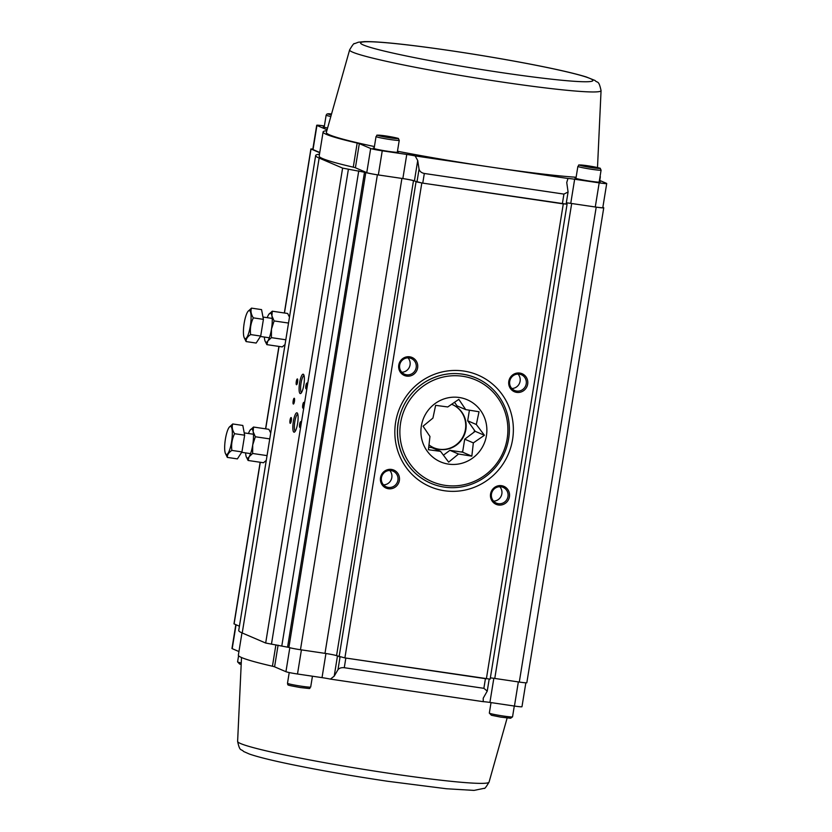 <?xml version="1.0" encoding="UTF-8"?>
<svg xmlns="http://www.w3.org/2000/svg" width="832" height="832" viewBox="0 0 832 832"><rect width="100%" height="100%" fill="white"/><g stroke="black" fill="none" stroke-linecap="round" stroke-linejoin="round"><path stroke-width="1.25" d="M304.054 375.586A8.57 1.966 -81.6 0 0 300.955 383.781A8.57 1.966 -81.6 0 0 301.558 392.517M319.488 154.232A143.998 8.486 9.2 0 0 315.661 155.511L238.732 630.438A143.998 8.486 9.2 0 0 242.226 632.986L265.678 643.032L288.902 647.421A9.797 0.572 9.2 0 0 300.466 649.73L324.99 653.359A9.797 0.572 -170.8 0 1 336.554 655.668L344.895 657.914L490.152 679.141L567.07 204.214L566.176 203.798M260.156 462.259L233.979 623.844L239.418 626.215M490.35 677.862A9.797 0.572 -170.8 0 1 494.77 678.434L519.293 682.063A9.797 0.572 9.2 0 0 526.833 682.708L603.751 207.782A9.797 0.572 9.2 0 0 603.512 207.615L602.857 207.334M315.661 155.511A143.998 8.486 9.2 0 0 319.145 158.059L342.607 168.106L365.82 172.494A9.797 0.572 9.2 0 0 377.385 174.803L401.908 178.433A9.797 0.572 -170.8 0 1 413.473 180.742L421.814 182.988L567.07 204.214M566.322 202.842A9.797 0.572 -170.8 0 1 571.688 203.507L596.211 207.137A9.797 0.572 9.2 0 0 603.751 207.782M312.863 149.001L311.022 149.001L319.727 152.734M417.622 367.858A9.797 9.516 -66.8 0 1 402.126 374.119A9.797 9.516 -66.8 0 1 404.83 357.406A9.797 9.516 -66.8 0 1 417.622 367.858M399.381 480.48A9.797 9.516 -66.8 0 1 383.885 486.751A9.797 9.516 -66.8 0 1 386.589 470.028A9.797 9.516 -66.8 0 1 399.381 480.48M527.675 384.114A9.797 9.516 -66.8 0 1 512.169 390.385A9.797 9.516 -66.8 0 1 514.883 373.662A9.797 9.516 -66.8 0 1 527.675 384.114M509.434 496.735A9.797 9.516 -66.8 0 1 493.927 503.006A9.797 9.516 -66.8 0 1 496.642 486.283A9.797 9.516 -66.8 0 1 509.434 496.735M297.565 382.106A2.943 0.676 98.4 0 1 296.67 384.686A2.943 0.676 98.4 0 1 296.265 381.732A2.943 0.676 98.4 0 1 297.502 379.028A2.943 0.676 98.4 0 1 297.565 382.106M300.914 424.83A2.943 0.676 98.4 0 1 300.009 427.409A2.943 0.676 98.4 0 1 299.603 424.466A2.943 0.676 98.4 0 1 300.841 421.762A2.943 0.676 98.4 0 1 300.914 424.83M307.164 386.225A2.943 0.676 98.4 0 1 306.259 388.794A2.943 0.676 98.4 0 1 305.854 385.85A2.943 0.676 98.4 0 1 307.102 383.146A2.943 0.676 98.4 0 1 307.164 386.225M294.445 401.419A2.943 0.676 98.4 0 1 293.54 403.988A2.943 0.676 98.4 0 1 293.134 401.045A2.943 0.676 98.4 0 1 294.372 398.341A2.943 0.676 98.4 0 1 294.445 401.419M304.034 405.527A2.943 0.676 98.4 0 1 303.139 408.106A2.943 0.676 98.4 0 1 302.734 405.153A2.943 0.676 98.4 0 1 303.971 402.449A2.943 0.676 98.4 0 1 304.034 405.527M291.314 420.722A2.943 0.676 98.4 0 1 290.41 423.29A2.943 0.676 98.4 0 1 290.004 420.347A2.943 0.676 98.4 0 1 291.252 417.643A2.943 0.676 98.4 0 1 291.314 420.722M303.857 384.8A9.797 2.246 98.4 0 1 300.862 393.39A9.797 2.246 98.4 0 1 299.499 383.562A9.797 2.246 98.4 0 1 303.638 374.546A9.797 2.246 98.4 0 1 303.857 384.8M297.606 423.415A9.797 2.246 98.4 0 1 294.601 431.995A9.797 2.246 98.4 0 1 293.249 422.178A9.797 2.246 98.4 0 1 297.388 413.161A9.797 2.246 98.4 0 1 297.606 423.415M297.804 414.19A8.57 1.966 -81.6 0 0 294.788 421.876A8.57 1.966 -81.6 0 0 295.298 431.132M291.408 418.111A2.444 0.562 -81.6 0 0 290.586 420.43A2.444 0.562 -81.6 0 0 290.701 422.895M304.127 402.917A2.444 0.562 -81.6 0 0 303.316 405.246A2.444 0.562 -81.6 0 0 303.42 407.701M294.538 398.809A2.444 0.562 -81.6 0 0 293.717 401.128A2.444 0.562 -81.6 0 0 293.831 403.582M307.258 383.614A2.444 0.562 -81.6 0 0 306.436 385.934A2.444 0.562 -81.6 0 0 306.55 388.398M301.007 422.23A2.444 0.562 -81.6 0 0 300.186 424.549A2.444 0.562 -81.6 0 0 300.3 427.003M297.658 379.496A2.444 0.562 -81.6 0 0 296.847 381.826A2.444 0.562 -81.6 0 0 296.951 384.28M499.762 486.699A8.57 8.33 -66.8 0 1 493.574 501.134M507.988 496.444A8.57 8.33 113.2 0 0 492.076 491.951A8.57 8.33 113.2 0 0 496.361 503.11A8.57 8.33 113.2 0 0 507.988 496.444M518.003 374.067A8.57 8.33 -66.8 0 1 511.815 388.513M526.23 383.822A8.57 8.33 113.2 0 0 510.318 379.319A8.57 8.33 113.2 0 0 514.602 390.478A8.57 8.33 113.2 0 0 526.23 383.822M389.719 470.434A8.57 8.33 -66.8 0 1 383.531 484.879M397.935 480.189A8.57 8.33 113.2 0 0 382.034 475.686A8.57 8.33 113.2 0 0 386.308 486.845A8.57 8.33 113.2 0 0 397.935 480.189M407.961 357.812A8.57 8.33 -66.8 0 1 401.773 372.247M416.177 367.567A8.57 8.33 113.2 0 0 400.275 363.064A8.57 8.33 113.2 0 0 404.55 374.223A8.57 8.33 113.2 0 0 416.177 367.567M451.589 404.269A23.514 22.838 -66.8 0 1 452.483 404.633A23.514 22.838 -66.8 0 1 465.858 429.582A23.514 22.838 -66.8 0 1 433.961 447.845A23.514 22.838 -66.8 0 1 428.958 444.87M461.552 452.036A32.323 31.408 113.2 0 0 462.779 451.069M474.115 432.12A32.323 31.408 113.2 0 0 474.354 430.841A32.323 31.408 113.2 0 0 474.438 430.269M465.722 409.614L479.024 411.746L476.32 424.497L484.411 435.282L473.346 442.894L471.827 456.154L458.526 454.022L448.646 462.145L440.554 451.36L428.438 449.738L429.957 436.478L423.051 426.213L432.931 418.09L435.635 405.34L447.751 406.962L458.817 399.35L465.722 409.614L457.08 405.912L454.49 402.272M428.709 447.19L431.922 447.658L440.554 451.36M443.404 455.187L449.894 450.32L462.602 452.192L464.703 439.192L475.186 431.319L467.688 420.794L469.404 410.197M452.275 404.539A23.514 22.838 -66.8 0 1 465.431 429.395A23.514 22.838 -66.8 0 1 433.742 447.751M458.526 454.022L449.894 450.32M471.827 456.154L462.602 452.192M473.346 442.894L464.703 439.192M484.411 435.282L475.186 431.319M476.32 424.497L467.688 420.794M486.429 435.614A33.8 32.833 -66.8 0 1 432.942 457.246A33.8 32.833 -66.8 0 1 442.281 399.568A33.8 32.833 -66.8 0 1 486.429 435.614M400.598 422.937A55.349 53.768 113.2 0 0 472.878 481.978A55.349 53.768 113.2 0 0 488.176 387.514A55.349 53.768 113.2 0 0 400.598 422.937M398.278 422.479A57.304 55.671 -66.8 0 1 476.039 377.957A57.304 55.671 -66.8 0 1 504.629 452.566A57.304 55.671 -66.8 0 1 430.872 483.298A57.304 55.671 -66.8 0 1 398.278 422.479M581.932 165.474L597.542 167.939L581.932 165.474M585.447 165.62L585.333 166.327M593.247 166.847L593.122 167.648M380.567 135.866L395.21 137.904L380.567 135.866M389.189 136.625L389.054 137.478M331.396 114.535L330.242 114.182L331.458 114.286M248.466 433.514A14.695 3.37 98.4 0 1 249.954 430.342A14.695 3.37 98.4 0 1 250.12 430.092A14.695 3.37 98.4 0 1 253.157 431.714A14.695 3.37 98.4 0 1 252.72 444.933A14.695 3.37 98.4 0 1 249.09 456.789A14.695 3.37 98.4 0 1 246.199 456.633A14.695 3.37 98.4 0 1 245.898 455.416A14.695 3.37 98.4 0 1 245.606 452.889M270.702 432.952L268.892 429.312L253.5 427.034L253.157 431.714L255.341 436.769L269.755 438.89M255.341 436.769L252.72 444.933L252.637 453.482L267.051 455.614M252.637 453.482L249.09 456.789L248.082 460.47L263.474 462.748L266.282 460.387M248.082 460.47L246.251 456.768M249.954 430.342L253.5 427.034M267.228 317.668A14.695 3.37 98.4 0 1 268.715 314.506A14.695 3.37 98.4 0 1 268.882 314.257A14.695 3.37 98.4 0 1 271.918 315.879A14.695 3.37 98.4 0 1 271.482 329.098A14.695 3.37 98.4 0 1 267.852 340.954A14.695 3.37 98.4 0 1 264.961 340.798A14.695 3.37 98.4 0 1 264.659 339.581A14.695 3.37 98.4 0 1 264.368 337.054M289.463 317.117L287.654 313.477L272.262 311.199L271.918 315.879L274.102 320.934L288.517 323.055M274.102 320.934L271.482 329.098L271.398 337.646L285.813 339.778M271.398 337.646L267.852 340.954L266.843 344.635L282.235 346.913L285.043 344.552M266.843 344.635L265.013 340.933M268.715 314.506L272.262 311.199M525.845 682.802L521.976 706.701A9.797 0.572 -170.8 0 1 514.446 706.056L489.913 702.426A9.797 0.572 9.2 0 0 483.226 701.678L330.418 679.11A9.797 0.572 9.2 0 0 322.026 677.633L297.502 674.003A9.797 0.572 -170.8 0 1 285.938 671.694L274.581 666.827A9.797 0.572 9.2 0 0 272.438 666.224A140.421 8.268 -170.8 0 1 238.358 655.148L241.966 632.871M238.94 651.55L232.201 648.658A9.797 0.572 -170.8 0 1 231.962 648.492L235.82 624.666M330.418 679.11L334.204 676.156L337.979 669.698C339.227 668.117 341.318 667.451 344.271 667.711L483.87 688.324L487.25 691.08L483.226 698.173L483.226 701.678M483.87 688.324L485.43 678.673L345.842 658.05L344.271 667.711M322.026 677.633L325.936 653.494L301.413 649.875L297.502 674.003M514.446 706.056L518.346 681.918L493.823 678.298L489.913 702.426M327.579 128.045A12.73 0.749 -170.8 0 1 323.263 126.766A12.73 0.749 -170.8 0 1 324.282 126.63M397.384 151.788A12.73 0.749 -170.8 0 1 398.31 152.225A12.73 0.749 -170.8 0 1 385.611 150.935A12.73 0.749 -170.8 0 1 373.162 148.158A12.73 0.749 -170.8 0 1 374.182 148.023M326.83 130.707A140.421 8.268 9.2 0 0 323.097 131.955A140.421 8.268 9.2 0 0 357.178 143.042A9.797 0.572 -170.8 0 1 359.32 143.634L370.677 148.502A9.797 0.572 9.2 0 0 382.242 150.81L406.765 154.44A9.797 0.572 -170.8 0 1 415.158 155.917L491.566 167.201A137.145 8.081 -170.8 0 1 397.467 151.237M374.41 146.567A137.145 8.081 -170.8 0 1 326.342 132.423L349.627 49.878C352.529 44.98 354.141 42.921 354.474 43.69L358.405 42.203L364.645 41.6C376.064 41.475 396.063 43.285 424.642 47.039C455.624 51.147 487.178 56.15 519.314 62.057C550.514 67.86 572.822 72.81 586.238 76.939L595.026 80.475C597.511 83.429 598.686 79.591 601.058 90.605A127.358 7.498 -170.8 0 1 503.058 82.181A127.358 7.498 -170.8 0 1 349.627 49.878M324.386 125.965L324.241 125.944A9.797 0.572 9.2 0 0 316.701 125.299A9.797 0.572 9.2 0 0 316.94 125.466L327.08 129.813M576.118 177.247A137.145 8.081 -170.8 0 1 491.566 167.201L567.965 178.485A9.797 0.572 -170.8 0 1 574.652 179.234L599.175 182.863A9.797 0.572 9.2 0 0 606.715 183.508A9.797 0.572 9.2 0 0 606.476 183.342L599.435 180.326M599.238 181.605A12.73 0.749 -170.8 0 1 600.153 182.042A12.73 0.749 -170.8 0 1 587.465 180.752A12.73 0.749 -170.8 0 1 575.016 177.975A12.73 0.749 -170.8 0 1 576.025 177.85M599.924 177.351A140.421 8.268 9.2 0 0 600.33 176.852A140.421 8.268 9.2 0 0 600.101 176.249M567.965 178.485L566.748 182.541L568.079 191.994L563.919 194.095L424.32 173.472C421.429 172.838 419.671 171.402 419.047 169.177L417.716 160.524L415.158 155.917M417.716 160.524L414.419 180.877L416.978 181.969L419.047 169.177M424.32 173.472L422.76 183.123L562.359 203.746L563.919 194.095M574.652 179.234L570.752 203.372L595.275 206.991L599.175 182.863M316.94 125.466L313.03 149.604L319.769 152.485M323.097 131.955L319.186 156.083A140.421 8.268 9.2 0 0 353.267 167.17L357.178 143.042M359.32 143.634L355.41 167.773L366.766 172.64L370.677 148.502M382.242 150.81L378.331 174.949L402.854 178.568L406.765 154.44M422.76 183.123L416.978 181.969M414.419 180.877A9.797 0.572 9.2 0 0 402.854 178.568M378.331 174.949A9.797 0.572 -170.8 0 1 366.766 172.64M355.41 167.773A9.797 0.572 9.2 0 0 353.267 167.17M313.03 149.604A9.797 0.572 -170.8 0 1 312.79 149.427L316.701 125.299M606.715 183.508L602.805 207.646A9.797 0.572 -170.8 0 1 595.275 206.991M570.752 203.372A9.797 0.572 9.2 0 0 566.332 202.8M568.079 191.994L566.124 204.079L562.359 203.746M229.216 427.242L232.731 423.966C231.691 426.951 232.305 430.196 234.582 433.701C232.024 439.015 231.119 444.59 231.868 450.414L241.935 451.901L237.39 458.89L227.323 457.402L225.389 453.378M241.935 451.901L244.65 435.188L242.809 425.454L232.731 423.966M244.65 435.188L234.582 433.701M231.868 450.414C228.706 452.494 227.188 454.823 227.323 457.402M231.587 441.782A14.206 3.255 -81.6 0 0 229.07 427.43A14.206 3.255 -81.6 0 0 226.949 432.307A14.206 3.255 -81.6 0 0 225.285 453.097A14.206 3.255 -81.6 0 0 231.587 441.782M247.978 311.407L251.493 308.131C250.453 311.116 251.066 314.361 253.344 317.866C250.786 323.18 249.881 328.754 250.63 334.578L260.697 336.066L256.152 343.054L246.085 341.567L244.15 337.542M260.697 336.066L263.411 319.353L261.56 309.618L251.493 308.131M263.411 319.353L253.344 317.866M250.63 334.578C247.468 336.658 245.95 338.988 246.085 341.567M250.349 325.946A14.206 3.255 -81.6 0 0 247.832 311.594A14.206 3.255 -81.6 0 0 245.71 316.472A14.206 3.255 -81.6 0 0 244.046 337.262A14.206 3.255 -81.6 0 0 250.349 325.946M336.554 655.668L413.473 180.742M339.113 656.76L416.031 181.834M344.895 657.914L421.814 182.988M512.574 439.535A60.736 59.01 -66.8 0 1 416.468 478.41A60.736 59.01 -66.8 0 1 433.254 374.754A60.736 59.01 -66.8 0 1 512.574 439.535M486.377 678.818L563.295 203.892M494.77 678.434L571.688 203.507M519.293 682.063L596.211 207.137M234.104 623.927L260.281 462.28M265.699 428.834L279.042 346.434M284.461 312.998L311.022 149.001M242.226 632.986L319.145 158.059M265.678 643.032L342.607 168.106M271.461 644.186L348.39 169.26M281.84 645.726L358.758 170.799M287.622 646.88L364.541 171.954M288.902 647.421L365.82 172.494M300.466 649.73L377.385 174.803M324.99 653.359L401.908 178.433M398.174 422.427A57.304 55.671 113.2 0 0 430.768 483.246C419.016 478.078 410.072 469.758 403.946 458.286C396.718 443.872 395.585 428.844 400.556 413.182C405.444 399.162 414.211 388.43 426.858 380.983C442.936 372.247 459.295 371.218 475.935 377.915A57.304 55.671 113.2 0 0 474.146 377.187M310.69 687.024C308.173 688.823 313.768 688.948 300.518 687.565C284.253 684.59 288.631 685.329 287.487 683.27A11.752 0.697 9.2 0 0 301.007 686.15A11.752 0.697 9.2 0 0 310.69 687.024L312.447 676.208M512.543 716.841L510.619 718.255L500.666 717.111L491.39 715.25L489.33 713.086A11.752 0.697 9.2 0 0 490.422 713.565A11.752 0.697 9.2 0 0 503.391 716.04A11.752 0.697 9.2 0 0 512.543 716.841L514.29 706.035M581.329 165.682A10.192 0.603 9.2 0 0 598.728 168.428A10.192 0.603 9.2 0 0 589.16 166.005A10.192 0.603 9.2 0 0 581.329 165.682M577.886 166.369C580.32 164.642 575.494 164.809 584.043 165.277C592.374 166.234 602.233 168.594 600.101 168.345L601.089 170.123A11.752 0.697 -170.8 0 1 592.758 169.447A11.752 0.697 -170.8 0 1 579.79 167.066A11.752 0.697 -170.8 0 1 577.886 166.369L575.931 178.412M381.482 136.323A10.192 0.603 9.2 0 0 397.81 138.59A10.192 0.603 9.2 0 0 384.384 135.751A10.192 0.603 9.2 0 0 381.482 136.323M376.033 136.552C378.477 134.826 373.641 134.992 382.19 135.46C390.52 136.406 400.379 138.778 398.247 138.518L399.246 140.306A11.752 0.697 -170.8 0 1 392.527 139.859A11.752 0.697 -170.8 0 1 380.245 137.779A11.752 0.697 -170.8 0 1 376.033 136.552L374.088 148.595M241.186 664.435L239.637 664.04L237.588 661.877A11.752 0.697 9.2 0 0 238.68 662.355A11.752 0.697 9.2 0 0 241.249 662.979M330.845 116.49A11.752 0.697 -170.8 0 1 326.144 115.159L327.08 113.932L331.542 113.984A10.192 0.603 9.2 0 0 331.302 114.868M489.06 782.122C486.158 787.02 484.546 789.079 484.214 788.31L474.032 790.4L446.503 788.757L387.702 781.279C352.851 776.09 320.944 770.526 291.98 764.598C271.908 760.458 257.681 756.933 249.309 754.01L243.589 751.483C241.01 748.478 239.918 752.222 237.619 741.395A127.358 7.498 9.2 0 0 391.071 773.594A127.358 7.498 9.2 0 0 489.06 782.122L507.135 718.016M337.459 656.053L334.204 676.156M337.979 669.698L340.038 657.03M285.938 671.694L289.817 647.722M278.086 645.164L274.581 666.827M272.438 666.224L275.902 644.842M236.07 624.78L232.201 648.658M502.32 72.717A117.624 6.926 9.2 0 0 562.006 70.741A117.624 6.926 9.2 0 0 365.83 41.756A117.624 6.926 9.2 0 0 502.32 72.717M265.574 428.813L278.918 346.424M284.336 312.978L310.908 148.918M287.487 683.27L289.224 672.547M489.33 713.086L491.036 702.593M601.089 170.123L599.144 182.177M399.246 140.306L397.29 152.36M237.588 661.877L238.586 655.751M326.144 115.159L324.189 127.202M237.619 741.395L241.509 657.509M487.25 691.08L489.174 679.162M601.058 90.605L597.501 167.565M600.33 176.852L599.747 180.45M225.285 453.097L225.514 453.762M241.675 452.306L250.578 453.627M244.213 432.879L253.438 434.242M244.046 337.262L244.275 337.927M260.437 336.471L269.339 337.792M262.974 317.044L272.199 318.406"/></g></svg>
